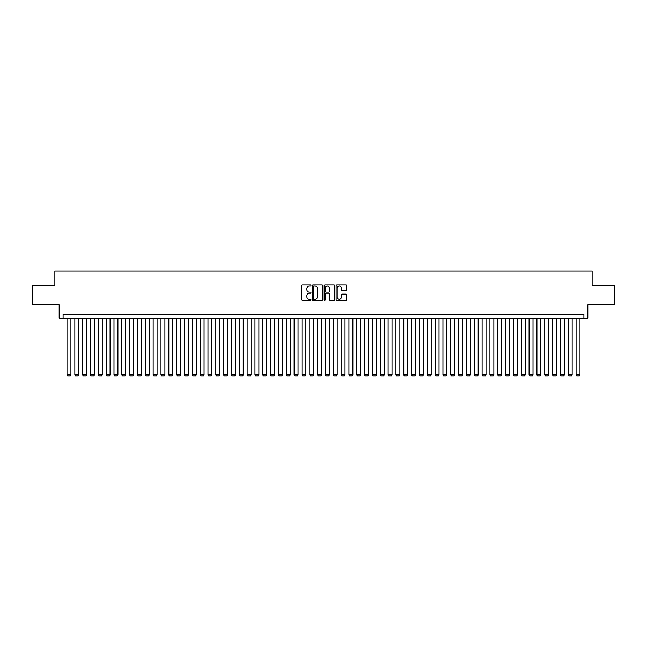 <?xml version="1.0" encoding="UTF-8"?>
<svg xmlns="http://www.w3.org/2000/svg" width="647" height="647" viewBox="0 0 647 647"><rect width="100%" height="100%" fill="white"/><g stroke="black" fill="none" stroke-linecap="round" stroke-linejoin="round"><path stroke-width="0.97" d="M310.972 285.529A0.542 0.542 0 0 0 310.431 284.995L302.262 284.995A0.768 0.768 0 0 0 301.494 285.764L301.494 299.601A0.768 0.768 0 0 0 302.262 300.37L310.431 300.37A0.542 0.542 0 0 0 310.972 299.828A0.542 0.542 0 0 0 310.431 299.294L309.371 299.294A2.459 2.459 0 0 1 306.913 296.836L306.913 295.679A2.459 2.459 0 0 1 309.371 293.22L310.431 293.22A0.542 0.542 0 0 0 310.972 292.679A0.542 0.542 0 0 0 310.431 292.145L309.371 292.145A2.459 2.459 0 0 1 306.913 289.686L306.913 288.53A2.459 2.459 0 0 1 309.371 286.071L310.431 286.071A0.542 0.542 0 0 0 310.972 285.529M345.967 290.414A0.768 0.768 0 0 0 346.735 289.646L346.735 285.764A0.768 0.768 0 0 0 345.967 284.995L336.893 284.995A0.768 0.768 0 0 0 336.125 285.764L336.125 299.601A0.768 0.768 0 0 0 336.893 300.37L345.967 300.37A0.768 0.768 0 0 0 346.735 299.601L346.735 294.911A0.768 0.768 0 0 0 345.967 294.142L342.085 294.142A0.768 0.768 0 0 0 341.317 294.911L341.317 297.24A2.054 2.054 0 0 1 339.263 299.294A2.054 2.054 0 0 1 337.2 297.24L337.2 288.125A2.054 2.054 0 0 1 339.263 286.071A2.054 2.054 0 0 1 341.317 288.125L341.317 289.646A0.768 0.768 0 0 0 342.085 290.414L345.967 290.414M583.909 318.138L587.824 318.138L587.824 304.818L614.65 304.818L614.65 285.238L592.134 285.238L592.134 271.142L54.866 271.142L54.866 285.238L32.35 285.238L32.35 304.818L59.176 304.818L59.176 318.138L583.909 318.138L583.909 314.216L63.091 314.216L63.091 318.138M322.829 285.764A0.768 0.768 0 0 0 322.06 284.995L312.986 284.995A0.768 0.768 0 0 0 312.218 285.764L312.218 299.601A0.768 0.768 0 0 0 312.986 300.37L322.06 300.37A0.768 0.768 0 0 0 322.829 299.601L322.829 285.764M324.94 284.995L334.014 284.995A0.768 0.768 0 0 1 334.782 285.764L334.782 299.601A0.768 0.768 0 0 1 334.014 300.37L330.132 300.37A0.768 0.768 0 0 1 329.363 299.601L329.363 293.989A0.768 0.768 0 0 0 328.595 293.22L326.015 293.22A0.768 0.768 0 0 0 325.247 293.989L325.247 299.828A0.542 0.542 0 0 1 324.713 300.37A0.542 0.542 0 0 1 324.171 299.828L324.171 285.764A0.768 0.768 0 0 1 324.94 284.995M313.835 286.071A0.542 0.542 0 0 0 313.294 286.605L313.294 298.752A0.542 0.542 0 0 0 313.835 299.294L314.952 299.294A2.459 2.459 0 0 0 317.41 296.836L317.41 288.53A2.459 2.459 0 0 0 314.952 286.071L313.835 286.071M329.363 288.166A2.054 2.054 0 0 0 327.309 286.111A2.054 2.054 0 0 0 325.247 288.166L325.247 291.376A0.768 0.768 0 0 0 326.015 292.145L328.595 292.145A0.768 0.768 0 0 0 329.363 291.376L329.363 288.166M70.919 318.138L70.919 374.839L67.005 374.839L67.005 318.138M70.919 374.839L70.337 375.858L67.595 375.858L67.005 374.839M78.756 318.138L78.756 374.839L74.842 374.839L74.842 318.138M78.756 374.839L78.166 375.858L75.424 375.858L74.842 374.839M86.585 318.138L86.585 374.839L82.67 374.839L82.67 318.138M86.585 374.839L85.994 375.858L83.261 375.858L82.67 374.839M94.422 318.138L94.422 374.839L90.499 374.839L90.499 318.138M94.422 374.839L93.831 375.858L91.09 375.858L90.499 374.839M102.25 318.138L102.25 374.839L98.336 374.839L98.336 318.138M102.25 374.839L101.66 375.858L98.918 375.858L98.336 374.839M110.079 318.138L110.079 374.839L106.165 374.839L106.165 318.138M110.079 374.839L109.497 375.858L106.755 375.858L106.165 374.839M117.916 318.138L117.916 374.839L113.993 374.839L113.993 318.138M117.916 374.839L117.325 375.858L114.584 375.858L113.993 374.839M125.744 318.138L125.744 374.839L121.83 374.839L121.83 318.138M125.744 374.839L125.154 375.858L122.42 375.858L121.83 374.839M133.573 318.138L133.573 374.839L129.659 374.839L129.659 318.138M133.573 374.839L132.991 375.858L130.249 375.858L129.659 374.839M141.41 318.138L141.41 374.839L137.496 374.839L137.496 318.138M141.41 374.839L140.82 375.858L138.078 375.858L137.496 374.839M149.239 318.138L149.239 374.839L145.324 374.839L145.324 318.138M149.239 374.839L148.656 375.858L145.915 375.858L145.324 374.839M157.075 318.138L157.075 374.839L153.153 374.839L153.153 318.138M157.075 374.839L156.485 375.858L153.743 375.858L153.153 374.839M164.904 318.138L164.904 374.839L160.99 374.839L160.99 318.138M164.904 374.839L164.314 375.858L161.572 375.858L160.99 374.839M172.733 318.138L172.733 374.839L168.818 374.839L168.818 318.138M172.733 374.839L172.151 375.858L169.409 375.858L168.818 374.839M180.57 318.138L180.57 374.839L176.655 374.839L176.655 318.138M180.57 374.839L179.979 375.858L177.238 375.858L176.655 374.839M188.398 318.138L188.398 374.839L184.484 374.839L184.484 318.138M188.398 374.839L187.816 375.858L185.074 375.858L184.484 374.839M196.235 318.138L196.235 374.839L192.313 374.839L192.313 318.138M196.235 374.839L195.645 375.858L192.903 375.858L192.313 374.839M204.064 318.138L204.064 374.839L200.149 374.839L200.149 318.138M204.064 374.839L203.473 375.858L200.732 375.858L200.149 374.839M211.892 318.138L211.892 374.839L207.978 374.839L207.978 318.138M211.892 374.839L211.31 375.858L208.569 375.858L207.978 374.839M219.729 318.138L219.729 374.839L215.815 374.839L215.815 318.138M219.729 374.839L219.139 375.858L216.397 375.858L215.815 374.839M227.558 318.138L227.558 374.839L223.644 374.839L223.644 318.138M227.558 374.839L226.976 375.858L224.234 375.858L223.644 374.839M235.395 318.138L235.395 374.839L231.472 374.839L231.472 318.138M235.395 374.839L234.804 375.858L232.063 375.858L231.472 374.839M243.223 318.138L243.223 374.839L239.309 374.839L239.309 318.138M243.223 374.839L242.633 375.858L239.891 375.858L239.309 374.839M251.052 318.138L251.052 374.839L247.138 374.839L247.138 318.138M251.052 374.839L250.47 375.858L247.728 375.858L247.138 374.839M258.889 318.138L258.889 374.839L254.975 374.839L254.975 318.138M258.889 374.839L258.299 375.858L255.557 375.858L254.975 374.839M266.718 318.138L266.718 374.839L262.803 374.839L262.803 318.138M266.718 374.839L266.135 375.858L263.394 375.858L262.803 374.839M274.554 318.138L274.554 374.839L270.632 374.839L270.632 318.138M274.554 374.839L273.964 375.858L271.222 375.858L270.632 374.839M282.383 318.138L282.383 374.839L278.469 374.839L278.469 318.138M282.383 374.839L281.793 375.858L279.051 375.858L278.469 374.839M290.212 318.138L290.212 374.839L286.298 374.839L286.298 318.138M290.212 374.839L289.63 375.858L286.888 375.858L286.298 374.839M298.049 318.138L298.049 374.839L294.134 374.839L294.134 318.138M298.049 374.839L297.458 375.858L294.717 375.858L294.134 374.839M305.877 318.138L305.877 374.839L301.963 374.839L301.963 318.138M305.877 374.839L305.287 375.858L302.553 375.858L301.963 374.839M313.714 318.138L313.714 374.839L309.792 374.839L309.792 318.138M313.714 374.839L313.124 375.858L310.382 375.858L309.792 374.839M321.543 318.138L321.543 374.839L317.628 374.839L317.628 318.138M321.543 374.839L320.952 375.858L318.211 375.858L317.628 374.839M329.372 318.138L329.372 374.839L325.457 374.839L325.457 318.138M329.372 374.839L328.789 375.858L326.048 375.858L325.457 374.839M337.208 318.138L337.208 374.839L333.286 374.839L333.286 318.138M337.208 374.839L336.618 375.858L333.876 375.858L333.286 374.839M345.037 318.138L345.037 374.839L341.123 374.839L341.123 318.138M345.037 374.839L344.447 375.858L341.713 375.858L341.123 374.839M352.866 318.138L352.866 374.839L348.951 374.839L348.951 318.138M352.866 374.839L352.283 375.858L349.542 375.858L348.951 374.839M360.702 318.138L360.702 374.839L356.788 374.839L356.788 318.138M360.702 374.839L360.112 375.858L357.37 375.858L356.788 374.839M368.531 318.138L368.531 374.839L364.617 374.839L364.617 318.138M368.531 374.839L367.949 375.858L365.207 375.858L364.617 374.839M376.368 318.138L376.368 374.839L372.446 374.839L372.446 318.138M376.368 374.839L375.778 375.858L373.036 375.858L372.446 374.839M384.197 318.138L384.197 374.839L380.282 374.839L380.282 318.138M384.197 374.839L383.606 375.858L380.865 375.858L380.282 374.839M392.025 318.138L392.025 374.839L388.111 374.839L388.111 318.138M392.025 374.839L391.443 375.858L388.701 375.858L388.111 374.839M399.862 318.138L399.862 374.839L395.948 374.839L395.948 318.138M399.862 374.839L399.272 375.858L396.53 375.858L395.948 374.839M407.691 318.138L407.691 374.839L403.777 374.839L403.777 318.138M407.691 374.839L407.109 375.858L404.367 375.858L403.777 374.839M415.528 318.138L415.528 374.839L411.605 374.839L411.605 318.138M415.528 374.839L414.937 375.858L412.196 375.858L411.605 374.839M423.356 318.138L423.356 374.839L419.442 374.839L419.442 318.138M423.356 374.839L422.766 375.858L420.024 375.858L419.442 374.839M431.185 318.138L431.185 374.839L427.271 374.839L427.271 318.138M431.185 374.839L430.603 375.858L427.861 375.858L427.271 374.839M439.022 318.138L439.022 374.839L435.107 374.839L435.107 318.138M439.022 374.839L438.431 375.858L435.69 375.858L435.107 374.839M446.851 318.138L446.851 374.839L442.936 374.839L442.936 318.138M446.851 374.839L446.268 375.858L443.527 375.858L442.936 374.839M454.687 318.138L454.687 374.839L450.765 374.839L450.765 318.138M454.687 374.839L454.097 375.858L451.355 375.858L450.765 374.839M462.516 318.138L462.516 374.839L458.602 374.839L458.602 318.138M462.516 374.839L461.926 375.858L459.184 375.858L458.602 374.839M470.345 318.138L470.345 374.839L466.43 374.839L466.43 318.138M470.345 374.839L469.762 375.858L467.021 375.858L466.43 374.839M478.182 318.138L478.182 374.839L474.267 374.839L474.267 318.138M478.182 374.839L477.591 375.858L474.849 375.858L474.267 374.839M486.01 318.138L486.01 374.839L482.096 374.839L482.096 318.138M486.01 374.839L485.428 375.858L482.686 375.858L482.096 374.839M493.847 318.138L493.847 374.839L489.925 374.839L489.925 318.138M493.847 374.839L493.257 375.858L490.515 375.858L489.925 374.839M501.676 318.138L501.676 374.839L497.761 374.839L497.761 318.138M501.676 374.839L501.085 375.858L498.344 375.858L497.761 374.839M509.504 318.138L509.504 374.839L505.59 374.839L505.59 318.138M509.504 374.839L508.922 375.858L506.18 375.858L505.59 374.839M517.341 318.138L517.341 374.839L513.427 374.839L513.427 318.138M517.341 374.839L516.751 375.858L514.009 375.858L513.427 374.839M525.17 318.138L525.17 374.839L521.256 374.839L521.256 318.138M525.17 374.839L524.58 375.858L521.846 375.858L521.256 374.839M533.007 318.138L533.007 374.839L529.084 374.839L529.084 318.138M533.007 374.839L532.416 375.858L529.675 375.858L529.084 374.839M540.835 318.138L540.835 374.839L536.921 374.839L536.921 318.138M540.835 374.839L540.245 375.858L537.503 375.858L536.921 374.839M548.664 318.138L548.664 374.839L544.75 374.839L544.75 318.138M548.664 374.839L548.082 375.858L545.34 375.858L544.75 374.839M556.501 318.138L556.501 374.839L552.578 374.839L552.578 318.138M556.501 374.839L555.91 375.858L553.169 375.858L552.578 374.839M564.33 318.138L564.33 374.839L560.415 374.839L560.415 318.138M564.33 374.839L563.739 375.858L561.006 375.858L560.415 374.839M572.158 318.138L572.158 374.839L568.244 374.839L568.244 318.138M572.158 374.839L571.576 375.858L568.834 375.858L568.244 374.839M579.995 318.138L579.995 374.839L576.081 374.839L576.081 318.138M579.995 374.839L579.405 375.858L576.663 375.858L576.081 374.839"/></g></svg>
